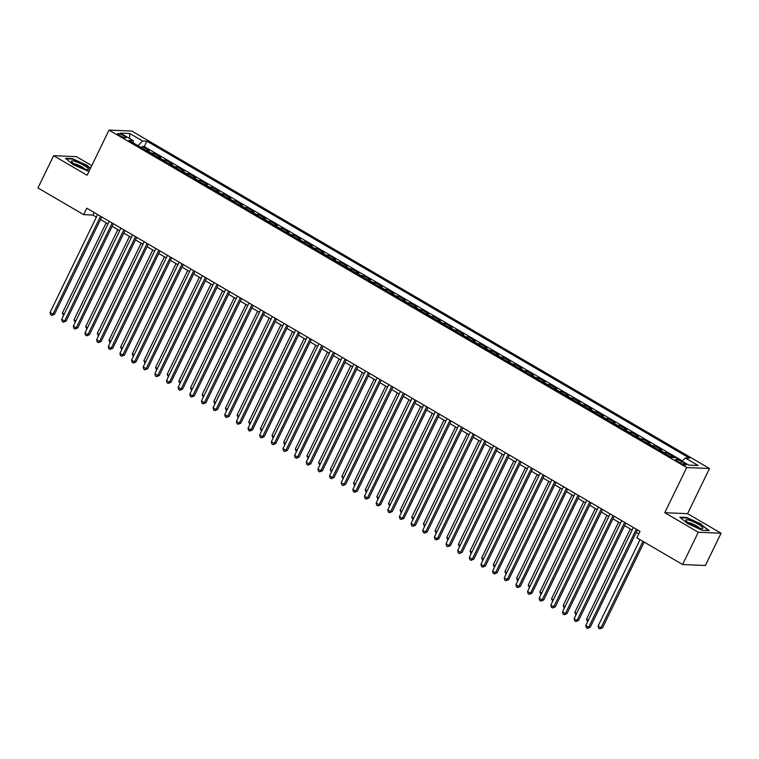 <?xml version="1.0" encoding="UTF-8"?>
<svg xmlns="http://www.w3.org/2000/svg" width="759" height="759" viewBox="0 0 759 759"><rect width="100%" height="100%" fill="white"/><g stroke="black" fill="none" stroke-linecap="round" stroke-linejoin="round"><path stroke-width="1.14" d="M119.884 135.595A4.668 0.854 25.9 0 0 126.051 137.721A4.668 0.854 25.9 0 0 123.831 135.766A4.668 0.854 25.9 0 0 117.654 133.641A4.668 0.854 25.9 0 0 119.884 135.595M91.773 165.633L76.403 156.658L53.614 155.69L37.95 187.947L83.661 214.655L92.902 215.044L96.384 217.083M709.494 468.502L131.819 131.06L109.03 130.093L686.705 467.544L709.494 468.502L687.569 513.663L664.77 512.704L698.261 532.258L721.05 533.226L687.569 513.663M721.05 533.226L705.386 565.483L682.597 564.516L698.261 532.258M670.434 456.738A5.835 2.22 -59.7 0 1 671.032 456.633L673.28 456.728L666.288 452.649L665.662 453.948M658.784 449.935A5.835 2.22 120.3 0 1 659.381 449.831L661.63 449.926L654.647 445.846L654.011 447.146M647.142 443.123A5.835 2.22 120.3 0 1 647.74 443.028L649.989 443.123L642.996 439.034L642.37 440.343M635.492 436.321A5.835 2.22 120.3 0 1 636.089 436.226L638.338 436.321L631.355 432.232L630.72 433.541M623.851 429.518A5.835 2.22 120.3 0 1 624.448 429.423L626.697 429.518L619.705 425.429L619.078 426.729M612.2 422.716A5.835 2.22 120.3 0 1 612.798 422.611L615.046 422.706L608.063 418.626L607.428 419.926M600.549 415.913A5.835 2.22 120.3 0 1 601.156 415.809L603.405 415.904L596.413 411.824L595.777 413.124M588.908 409.11A5.835 2.22 120.3 0 1 589.506 409.006L591.754 409.101L584.762 405.021L584.136 406.321M577.257 402.308A5.835 2.22 120.3 0 1 577.855 402.204L580.104 402.298L573.121 398.219L572.485 399.519M565.616 395.505A5.835 2.22 120.3 0 1 566.214 395.401L568.463 395.496L561.47 391.416L560.844 392.716M553.966 388.703A5.835 2.22 120.3 0 1 554.563 388.599L556.812 388.693L549.829 384.614L549.193 385.914M542.315 381.9A5.835 2.22 120.3 0 1 542.922 381.796L545.171 381.891L538.178 377.811L537.543 379.111M530.674 375.098A5.835 2.22 120.3 0 1 531.272 374.993L533.52 375.088L526.537 371.009L525.902 372.308M519.023 368.286A5.835 2.22 120.3 0 1 519.621 368.191L521.869 368.286L514.887 364.206L514.251 365.506M507.382 361.483A5.835 2.22 120.3 0 1 507.98 361.388L510.228 361.483L503.236 357.394L502.61 358.703M495.731 354.681A5.835 2.22 120.3 0 1 496.329 354.586L498.578 354.681L491.595 350.592L490.959 351.891M484.09 347.878A5.835 2.22 120.3 0 1 484.688 347.774L486.936 347.869L479.944 343.789L479.318 345.089M472.44 341.076A5.835 2.22 120.3 0 1 473.037 340.971L475.286 341.066L468.303 336.987L467.667 338.286M460.789 334.273A5.835 2.22 120.3 0 1 461.396 334.169L463.645 334.264L456.652 330.184L456.017 331.484M449.148 327.471A5.835 2.22 120.3 0 1 449.745 327.366L451.994 327.461L445.002 323.381L444.376 324.681M437.497 320.668A5.835 2.22 120.3 0 1 438.095 320.564L440.343 320.659L433.361 316.579L432.725 317.879M425.856 313.865A5.835 2.22 120.3 0 1 426.454 313.761L428.702 313.856L421.71 309.776L421.084 311.076M414.205 307.063A5.835 2.22 120.3 0 1 414.803 306.959L417.052 307.053L410.069 302.974L409.433 304.274M402.564 300.26A5.835 2.22 120.3 0 1 403.162 300.156L405.41 300.251L398.418 296.171L397.792 297.471M390.913 293.448A5.835 2.22 120.3 0 1 391.511 293.353L393.76 293.448L386.777 289.369L386.141 290.669M379.263 286.646A5.835 2.22 120.3 0 1 379.87 286.551L382.119 286.646L375.126 282.557L374.491 283.866M367.622 279.843A5.835 2.22 120.3 0 1 368.219 279.748L370.468 279.843L363.476 275.754L362.849 277.054M355.971 273.041A5.835 2.22 120.3 0 1 356.569 272.936L358.817 273.041L351.834 268.952L351.199 270.251M344.33 266.238A5.835 2.22 120.3 0 1 344.928 266.134L347.176 266.229L340.184 262.149L339.558 263.449M332.679 259.436A5.835 2.22 120.3 0 1 333.277 259.331L335.525 259.426L328.543 255.347L327.907 256.646M321.029 252.633A5.835 2.22 120.3 0 1 321.636 252.529L323.884 252.624L316.892 248.544L316.256 249.844M309.387 245.831A5.835 2.22 120.3 0 1 309.985 245.726L312.234 245.821L305.241 241.742L304.615 243.041M297.737 239.028A5.835 2.22 120.3 0 1 298.334 238.924L300.583 239.019L293.6 234.939L292.965 236.239M286.096 232.226A5.835 2.22 120.3 0 1 286.693 232.121L288.942 232.216L281.95 228.136L281.323 229.436M274.445 225.423A5.835 2.22 120.3 0 1 275.043 225.319L277.291 225.414L270.308 221.334L269.673 222.634M262.804 218.62A5.835 2.22 120.3 0 1 263.401 218.516L265.65 218.611L258.658 214.531L258.032 215.831M251.153 211.808A5.835 2.22 120.3 0 1 251.751 211.714L253.999 211.808L247.017 207.719L246.381 209.029M239.502 205.006A5.835 2.22 120.3 0 1 240.11 204.911L242.358 205.006L235.366 200.917L234.73 202.226M227.861 198.203A5.835 2.22 120.3 0 1 228.459 198.099L230.708 198.203L223.715 194.114L223.089 195.414M216.211 191.401A5.835 2.22 120.3 0 1 216.808 191.296L219.057 191.391L212.074 187.312L211.438 188.612M204.569 184.598A5.835 2.22 120.3 0 1 205.167 184.494L207.416 184.589L200.423 180.509L199.797 181.809M192.919 177.796A5.835 2.22 120.3 0 1 193.517 177.691L195.765 177.786L188.782 173.707L188.147 175.006M181.268 170.993A5.835 2.22 120.3 0 1 181.875 170.889L184.124 170.984L177.132 166.904L176.496 168.204M169.627 164.191A5.835 2.22 120.3 0 1 170.225 164.086L172.473 164.181L165.481 160.102L164.855 161.401M157.976 157.388A5.835 2.22 120.3 0 1 158.574 157.284L160.823 157.379L153.84 153.299L153.204 154.599M682.597 564.516L636.877 537.818L640.017 531.366L86.792 208.203L83.661 214.655M684.087 463.075L681.525 461.576A4.526 0.825 25.9 0 0 675.548 459.518A4.526 0.825 25.9 0 0 677.702 461.415L680.263 462.914A4.526 0.825 25.9 0 0 686.25 464.973A4.526 0.825 25.9 0 0 684.087 463.075L683.423 464.442M133.195 142.91L133.214 140.586L128.897 140.396L671.639 457.44L675.946 457.62L688.755 465.106L698.119 465.504L685.311 458.019L689.618 458.199L146.885 141.165L142.578 140.975L137.948 145.681M133.214 140.586L120.396 133.1L129.761 133.499L142.578 140.975M682.426 460.95L144.257 146.582L142.189 146.496L141.563 147.796M146.335 150.586A5.835 2.22 120.3 0 1 146.933 150.481L149.181 150.576L142.189 146.496M150.994 153.299A5.835 2.22 -59.7 0 1 151.591 153.204L153.84 153.299M162.635 160.111A5.835 2.22 -59.7 0 1 163.242 160.007L165.481 160.102M174.285 166.914A5.835 2.22 -59.7 0 1 174.883 166.809L177.132 166.904M185.927 173.716A5.835 2.22 -59.7 0 1 186.534 173.612L188.782 173.707M197.577 180.519A5.835 2.22 -59.7 0 1 198.175 180.414L200.423 180.509M209.228 187.321A5.835 2.22 -59.7 0 1 209.826 187.217L212.074 187.312M220.869 194.124A5.835 2.22 -59.7 0 1 221.467 194.019L223.715 194.114M232.52 200.926A5.835 2.22 -59.7 0 1 233.117 200.822L235.366 200.917M244.161 207.729A5.835 2.22 -59.7 0 1 244.768 207.624L247.017 207.719M255.811 214.531A5.835 2.22 -59.7 0 1 256.409 214.436L258.658 214.531M267.462 221.334A5.835 2.22 -59.7 0 1 268.06 221.239L270.308 221.334M279.103 228.136A5.835 2.22 -59.7 0 1 279.701 228.042L281.95 228.136M290.754 234.948A5.835 2.22 -59.7 0 1 291.352 234.844L293.6 234.939M302.395 241.751A5.835 2.22 -59.7 0 1 302.993 241.647L305.241 241.742M314.046 248.554A5.835 2.22 -59.7 0 1 314.643 248.449L316.892 248.544M325.687 255.356A5.835 2.22 -59.7 0 1 326.294 255.252L328.543 255.347M337.338 262.159A5.835 2.22 -59.7 0 1 337.935 262.054L340.184 262.149M348.988 268.961A5.835 2.22 -59.7 0 1 349.586 268.857L351.834 268.952M360.629 275.764A5.835 2.22 -59.7 0 1 361.227 275.659L363.476 275.754M372.28 282.566A5.835 2.22 -59.7 0 1 372.878 282.462L375.126 282.557M383.921 289.369A5.835 2.22 -59.7 0 1 384.528 289.264L386.777 289.369M395.572 296.171A5.835 2.22 -59.7 0 1 396.17 296.076L398.418 296.171M407.222 302.974A5.835 2.22 -59.7 0 1 407.82 302.879L410.069 302.974M418.864 309.776A5.835 2.22 -59.7 0 1 419.461 309.681L421.71 309.776M430.514 316.588A5.835 2.22 -59.7 0 1 431.112 316.484L433.361 316.579M442.155 323.391A5.835 2.22 -59.7 0 1 442.753 323.287L445.002 323.381M453.806 330.193A5.835 2.22 -59.7 0 1 454.404 330.089L456.652 330.184M465.447 336.996A5.835 2.22 -59.7 0 1 466.054 336.892L468.303 336.987M477.098 343.799A5.835 2.22 -59.7 0 1 477.696 343.694L479.944 343.789M488.749 350.601A5.835 2.22 -59.7 0 1 489.346 350.497L491.595 350.592M500.39 357.404A5.835 2.22 -59.7 0 1 500.987 357.299L503.236 357.394M512.04 364.206A5.835 2.22 -59.7 0 1 512.638 364.102L514.887 364.206M523.682 371.009A5.835 2.22 -59.7 0 1 524.289 370.914L526.537 371.009M535.332 377.811A5.835 2.22 -59.7 0 1 535.93 377.716L538.178 377.811M546.983 384.614A5.835 2.22 -59.7 0 1 547.581 384.519L549.829 384.614M558.624 391.426A5.835 2.22 -59.7 0 1 559.222 391.321L561.47 391.416M570.275 398.228A5.835 2.22 -59.7 0 1 570.872 398.124L573.121 398.219M581.916 405.031A5.835 2.22 -59.7 0 1 582.514 404.926L584.762 405.021M593.566 411.833A5.835 2.22 -59.7 0 1 594.164 411.729L596.413 411.824M605.208 418.636A5.835 2.22 -59.7 0 1 605.815 418.532L608.063 418.626M616.858 425.438A5.835 2.22 -59.7 0 1 617.456 425.334L619.705 425.429M628.509 432.241A5.835 2.22 -59.7 0 1 629.107 432.137L631.355 432.232M640.15 439.044A5.835 2.22 -59.7 0 1 640.748 438.939L642.996 439.034M651.801 445.846A5.835 2.22 -59.7 0 1 652.398 445.751L654.647 445.846M663.442 452.649A5.835 2.22 -59.7 0 1 664.04 452.554L666.288 452.649M53.614 155.69L87.095 175.253L109.03 130.093M664.77 512.704L686.705 467.544M100.52 219.493L108.034 223.886M112.171 226.305L119.685 230.689M123.812 233.108L131.326 237.491M135.463 239.91L142.977 244.294M147.113 246.713L154.618 251.096M158.754 253.515L166.268 257.899M170.405 260.318L177.91 264.701M182.046 267.121L189.56 271.513M193.697 273.923L201.211 278.316M205.347 280.726L212.852 285.118M216.989 287.528L224.503 291.921M228.639 294.331L236.144 298.723M240.28 301.143L247.795 305.526M251.931 307.945L259.436 312.328M263.572 314.748L271.086 319.131M275.223 321.55L282.737 325.934M286.874 328.353L294.378 332.736M298.515 335.155L306.029 339.539M310.165 341.958L317.67 346.351M321.807 348.761L329.321 353.153M333.457 355.563L340.971 359.956M345.108 362.366L352.612 366.758M356.749 369.168L364.263 373.561M368.4 375.98L375.904 380.363M380.041 382.783L387.555 387.166M391.691 389.585L399.196 393.968M403.333 396.388L410.847 400.771M414.983 403.19L422.497 407.574M426.634 409.993L434.139 414.376M438.275 416.795L445.789 421.179M449.926 423.598L457.43 427.991M461.567 430.4L469.081 434.793M473.218 437.203L480.732 441.596M484.859 444.006L492.373 448.398M496.509 450.818L504.023 455.201M508.16 457.62L515.665 462.003M519.801 464.423L527.315 468.806M531.452 471.225L538.956 475.608M543.093 478.028L550.607 482.411M554.744 484.83L562.258 489.213M566.394 491.633L573.899 496.016M578.035 498.435L585.55 502.828M589.686 505.238L597.191 509.631M601.327 512.04L608.841 516.433M612.978 518.843L620.492 523.236M624.619 525.645L632.133 530.038M636.27 532.457L638.774 533.919M94.144 212.492L92.902 215.044M682.142 461.235L685.311 458.019M144.257 146.582L146.885 141.165M129.761 133.499L129.561 138.451M701.373 524.194L686.705 517.477L679.846 517.192L687.645 523.606L702.322 530.323L709.181 530.607L701.193 524.564M90.52 168.194L87.019 165.31L72.342 158.603L65.483 158.308L73.291 164.731L88.926 171.487M636.289 529.184L588.709 627.171L585.796 625.473L633.376 527.486M637.513 529.905L590.246 627.238L588.709 627.171L587.475 628.357L586.318 627.684L585.796 625.473M590.246 627.238L587.475 628.357M640.036 539.658L598.111 625.995L601.024 627.693L602.57 627.759L644.173 542.078M602.57 627.759L599.8 628.879L601.024 627.693L642.949 541.357M599.8 628.879L598.633 628.205L598.111 625.995M690.386 523.985A9.488 1.736 25.9 0 0 702.217 528.577A9.488 1.736 25.9 0 0 698.394 524.327A9.488 1.736 25.9 0 0 689.125 520.19A9.488 1.736 25.9 0 0 686.07 520.74A9.488 1.736 25.9 0 0 690.386 523.985M699.343 528.027A6.489 1.186 25.9 0 0 696.392 525.797A6.489 1.186 25.9 0 0 688.28 522.657M680.425 517.666L686.819 517.942L701.041 524.441L708.508 530.579M84.581 169.02A9.488 1.736 25.9 0 0 87.864 169.703A9.488 1.736 25.9 0 0 85.625 166.439A9.488 1.736 25.9 0 0 75.473 161.534A9.488 1.736 25.9 0 0 71.707 161.857A9.488 1.736 25.9 0 0 84.581 169.02M84.98 169.153A6.489 1.186 25.9 0 0 76.166 164.238A6.489 1.186 25.9 0 0 73.917 163.783M66.061 158.792L72.466 159.058L86.678 165.557L90.34 168.574M624.638 522.382L577.058 620.369L574.146 618.67L621.725 520.683M625.862 523.103L578.595 620.435L577.058 620.369L575.834 621.555L574.667 620.871L574.146 618.67M578.595 620.435L575.834 621.555M612.987 515.579L565.408 613.566L562.504 611.868L610.084 513.881M614.211 516.291L566.954 613.633L565.408 613.566L564.184 614.752L563.017 614.069L562.504 611.868M566.954 613.633L564.184 614.752M601.346 508.777L553.766 606.764L550.854 605.065L598.434 507.078M602.57 509.488L555.303 606.83L553.766 606.764L552.543 607.95L551.376 607.266L550.854 605.065M555.303 606.83L552.543 607.95M589.696 501.974L542.116 599.961L539.203 598.263L586.783 500.276M590.919 502.686L543.662 600.027L542.116 599.961L540.892 601.147L539.725 600.464L539.203 598.263M543.662 600.027L540.892 601.147M630.283 528.957L586.47 619.192L588.32 620.274M587.599 621.754L586.47 619.192M618.632 522.154L574.819 612.39L576.669 613.471M575.948 614.951L574.819 612.39M606.991 515.352L563.178 605.587L565.028 606.669M564.307 608.149L563.178 605.587M595.341 508.549L551.527 598.785L553.377 599.866M552.656 601.346L551.527 598.785M578.054 495.172L530.475 593.159L527.562 591.451L575.142 493.464M579.278 495.883L532.012 593.225L530.475 593.159L529.241 594.344L528.084 593.661L527.562 591.451M532.012 593.225L529.241 594.344M583.699 501.746L539.877 591.982L541.727 593.064M541.015 594.544L539.877 591.982M566.404 488.369L518.824 586.356L515.911 584.648L563.491 486.661M567.628 489.081L520.361 586.422L518.824 586.356L517.6 587.542L516.433 586.859L515.911 584.648M520.361 586.422L517.6 587.542M572.049 494.934L528.236 585.17L530.086 586.252M529.365 587.741L528.236 585.17M554.763 481.567L507.183 579.553L504.27 577.846L551.85 479.859M555.986 482.278L508.72 579.61L507.183 579.553L505.949 580.739L504.792 580.056L504.27 577.846M508.72 579.61L505.949 580.739M560.398 488.132L516.585 578.367L518.435 579.449M517.714 580.939L516.585 578.367M543.112 474.754L495.532 572.741L492.619 571.043L540.199 473.056M544.336 475.476L497.069 572.808L495.532 572.741L494.308 573.937L493.141 573.254L492.619 571.043M497.069 572.808L494.308 573.937M548.757 481.329L504.944 571.565L506.794 572.647M506.073 574.127L504.944 571.565M531.461 467.952L483.881 565.939L480.969 564.241L528.549 466.254M532.685 468.673L485.428 566.005L483.881 565.939L482.658 567.125L481.491 566.451L480.969 564.241M485.428 566.005L482.658 567.125M537.106 474.527L493.293 564.762L495.143 565.844M494.422 567.324L493.293 564.762M519.82 461.149L472.24 559.136L469.328 557.438L516.907 459.451M521.044 461.87L473.777 559.203L472.24 559.136L471.016 560.322L469.849 559.649L469.328 557.438M473.777 559.203L471.016 560.322M525.465 467.724L481.642 557.96L483.502 559.041M482.781 560.521L481.642 557.96M508.169 454.347L460.59 552.334L457.677 550.636L505.257 452.649M509.393 455.068L462.136 552.4L460.59 552.334L459.366 553.52L458.199 552.846L457.677 550.636M462.136 552.4L459.366 553.52M513.815 460.922L470.001 551.157L471.851 552.239M471.13 553.719L470.001 551.157M496.528 447.544L448.948 545.531L446.036 543.833L493.616 445.846M497.752 448.265L450.485 545.598L448.948 545.531L447.715 546.717L446.558 546.044L446.036 543.833M450.485 545.598L447.715 546.717M502.173 454.119L458.351 544.355L460.201 545.436M459.489 546.916L458.351 544.355M490.523 447.317L446.709 537.552L448.56 538.634M447.838 540.114L446.709 537.552M478.872 440.514L435.059 530.75L436.909 531.831M436.188 533.311L435.059 530.75M484.878 440.742L437.298 538.729L434.385 537.03L481.965 439.044M486.102 441.453L438.835 538.795L437.298 538.729L436.074 539.915L434.907 539.232L434.385 537.03M438.835 538.795L436.074 539.915M473.227 433.939L425.647 531.926L422.744 530.228L470.324 432.241M474.46 434.651L427.194 531.993L425.647 531.926L424.423 533.112L423.256 532.429L422.744 530.228M427.194 531.993L424.423 533.112M461.586 427.137L414.006 525.124L411.093 523.425L458.673 425.438M462.81 427.848L415.543 525.19L414.006 525.124L412.782 526.31L411.615 525.626L411.093 523.425M415.543 525.19L412.782 526.31M467.231 433.712L423.418 523.947L425.268 525.029M424.547 526.509L423.418 523.947M449.935 420.334L402.355 518.321L399.443 516.613L447.023 418.636M451.159 421.046L403.902 518.388L402.355 518.321L401.132 519.507L399.965 518.824L399.443 516.613M403.902 518.388L401.132 519.507M455.58 426.909L411.767 517.145L413.617 518.226M412.896 519.706L411.767 517.145M438.294 413.532L390.714 511.519L387.802 509.811L435.381 411.824M439.518 414.243L392.251 511.585L390.714 511.519L389.481 512.704L388.323 512.021L387.802 509.811M392.251 511.585L389.481 512.704M443.939 420.106L400.116 510.333L401.976 511.414M401.255 512.904L400.116 510.333M426.643 406.729L379.064 504.716L376.151 503.008L423.731 405.021M427.867 407.441L380.601 504.773L379.064 504.716L377.84 505.902L376.673 505.219L376.151 503.008M380.601 504.773L377.84 505.902M432.288 413.294L388.475 503.53L390.325 504.612M389.604 506.101L388.475 503.53M415.002 399.927L367.422 497.913L364.51 496.206L412.09 398.219M416.226 400.638L368.959 497.97L367.422 497.913L366.189 499.099L365.032 498.416L364.51 496.206M368.959 497.97L366.189 499.099M420.647 406.492L376.825 496.728L378.675 497.809M377.954 499.299L376.825 496.728M403.352 393.115L355.772 491.101L352.859 489.403L400.439 391.416M404.575 393.836L357.309 491.168L355.772 491.101L354.548 492.287L353.381 491.614L352.859 489.403M357.309 491.168L354.548 492.287M408.997 399.689L365.183 489.925L367.033 491.007M366.312 492.487L365.183 489.925M391.701 386.312L344.121 484.299L341.208 482.601L388.788 384.614M392.925 387.033L345.668 484.365L344.121 484.299L342.897 485.485L341.73 484.811L341.208 482.601M345.668 484.365L342.897 485.485M397.346 392.887L353.533 483.122L355.383 484.204M354.662 485.684L353.533 483.122M380.06 379.509L332.48 477.496L329.567 475.798L377.147 377.811M381.284 380.231L334.017 477.563L332.48 477.496L331.256 478.682L330.089 478.009L329.567 475.798M334.017 477.563L331.256 478.682M385.705 386.084L341.892 476.32L343.742 477.402M343.021 478.882L341.892 476.32M368.409 372.707L320.829 470.694L317.917 468.996L365.496 371.009M369.633 373.428L322.376 470.76L320.829 470.694L319.605 471.88L318.438 471.206L317.917 468.996M322.376 470.76L319.605 471.88M356.768 365.904L309.188 463.891L306.275 462.193L353.855 364.206M357.992 366.616L310.725 463.958L309.188 463.891L307.955 465.077L306.797 464.394L306.275 462.193M310.725 463.958L307.955 465.077M345.117 359.102L297.537 457.089L294.625 455.391L342.205 357.404M346.341 359.813L299.074 457.155L297.537 457.089L296.314 458.275L295.147 457.592L294.625 455.391M299.074 457.155L296.314 458.275M374.054 379.282L330.241 469.517L332.091 470.599M331.37 472.079L330.241 469.517M362.413 372.479L318.59 462.715L320.44 463.796M319.729 465.276L318.59 462.715M350.762 365.677L306.949 455.912L308.799 456.994M308.078 458.474L306.949 455.912M333.467 352.299L285.887 450.286L282.984 448.588L330.563 350.601M334.7 353.011L287.433 450.353L285.887 450.286L284.663 451.472L283.496 450.789L282.984 448.588M287.433 450.353L284.663 451.472M339.112 358.874L295.298 449.11L297.148 450.191M296.427 451.671L295.298 449.11M321.825 345.497L274.246 443.484L271.333 441.785L318.913 343.799M323.049 346.208L275.783 443.55L274.246 443.484L273.022 444.67L271.855 443.987L271.333 441.785M275.783 443.55L273.022 444.67M327.471 352.072L283.657 442.307L285.507 443.389M284.786 444.869L283.657 442.307M310.175 338.694L262.595 436.681L259.682 434.973L307.262 336.987M311.399 339.406L264.141 436.748L262.595 436.681L261.371 437.867L260.204 437.184L259.682 434.973M264.141 436.748L261.371 437.867M315.82 345.269L272.007 435.495L273.857 436.577M273.136 438.066L272.007 435.495M298.534 331.892L250.954 429.879L248.041 428.171L295.621 330.184M299.758 332.603L252.491 429.936L250.954 429.879L249.73 431.065L248.563 430.381L248.041 428.171M252.491 429.936L249.73 431.065M304.179 338.457L260.356 428.693L262.216 429.774M261.494 431.264L260.356 428.693M286.883 325.089L239.303 423.076L236.391 421.368L283.97 323.381M288.107 325.801L240.84 423.133L239.303 423.076L238.079 424.262L236.912 423.579L236.391 421.368M240.84 423.133L238.079 424.262M275.242 318.277L227.662 416.264L224.749 414.566L272.329 316.579M276.466 318.998L229.199 416.33L227.662 416.264L226.429 417.459L225.271 416.776L224.749 414.566M229.199 416.33L226.429 417.459M263.591 311.475L216.011 409.462L213.099 407.763L260.679 309.776M264.815 312.196L217.548 409.528L216.011 409.462L214.788 410.647L213.621 409.974L213.099 407.763M217.548 409.528L214.788 410.647M292.528 331.655L248.715 421.89L250.565 422.972M249.844 424.461L248.715 421.89M280.887 324.852L237.064 415.088L238.914 416.169M238.203 417.649L237.064 415.088M269.236 318.049L225.423 408.285L227.273 409.367M226.552 410.847L225.423 408.285M251.941 304.672L204.361 402.659L201.458 400.961L249.037 302.974M253.164 305.393L205.907 402.725L204.361 402.659L203.137 403.845L201.97 403.171L201.458 400.961M205.907 402.725L203.137 403.845M257.586 311.247L213.772 401.483L215.622 402.564M214.901 404.044L213.772 401.483M240.299 297.87L192.72 395.856L189.807 394.158L237.387 296.171M241.523 298.591L194.257 395.923L192.72 395.856L191.496 397.042L190.329 396.369L189.807 394.158M194.257 395.923L191.496 397.042M245.944 304.444L202.131 394.68L203.981 395.762M203.26 397.242L202.131 394.68M228.649 291.067L181.069 389.054L178.156 387.356L225.736 289.369M229.873 291.779L182.615 389.12L181.069 389.054L179.845 390.24L178.678 389.557L178.156 387.356M182.615 389.12L179.845 390.24M234.294 297.642L190.481 387.877L192.331 388.959M191.61 390.439L190.481 387.877M217.008 284.264L169.428 382.251L166.515 380.553L214.095 282.566M218.231 284.976L170.965 382.318L169.428 382.251L168.194 383.437L167.037 382.754L166.515 380.553M170.965 382.318L168.194 383.437M222.653 290.839L178.83 381.075L180.68 382.156M179.968 383.637L178.83 381.075M205.357 277.462L157.777 375.449L154.864 373.751L202.444 275.764M206.581 278.173L159.314 375.515L157.777 375.449L156.553 376.635L155.386 375.952L154.864 373.751M159.314 375.515L156.553 376.635M211.002 284.037L167.189 374.272L169.039 375.354M168.318 376.834L167.189 374.272M193.716 270.659L146.136 368.646L143.223 366.948L190.803 268.961M194.94 271.371L147.673 368.713L146.136 368.646L144.903 369.832L143.745 369.149L143.223 366.948M147.673 368.713L144.903 369.832M199.351 277.234L155.538 367.47L157.388 368.551M156.667 370.031L155.538 367.47M182.065 263.857L134.485 361.844L131.573 360.136L179.152 262.149M183.289 264.568L136.022 361.91L134.485 361.844L133.261 363.03L132.094 362.347L131.573 360.136M136.022 361.91L133.261 363.03M187.71 270.432L143.897 360.667L145.747 361.739M145.026 363.229L143.897 360.667M170.414 257.054L122.835 355.041L119.922 353.333L167.502 255.347M171.638 257.766L124.381 355.108L122.835 355.041L121.611 356.227L120.444 355.544L119.922 353.333M124.381 355.108L121.611 356.227M176.06 263.62L132.246 353.855L134.096 354.937M133.375 356.426L132.246 353.855M158.773 250.252L111.194 348.239L108.281 346.531L155.861 248.544M159.997 250.963L112.73 348.296L111.194 348.239L109.97 349.425L108.803 348.742L108.281 346.531M112.73 348.296L109.97 349.425M164.418 256.817L120.596 347.053L122.455 348.134M121.734 349.624L120.596 347.053M147.123 243.44L99.543 341.427L96.63 339.728L144.21 241.742M148.347 244.161L101.089 341.493L99.543 341.427L98.319 342.622L97.152 341.939L96.63 339.728M101.089 341.493L98.319 342.622M152.768 250.015L108.954 340.25L110.805 341.332M110.083 342.812L108.954 340.25M135.482 236.637L87.902 334.624L84.989 332.926L132.569 234.939M136.705 237.358L89.439 334.691L87.902 334.624L86.668 335.81L85.511 335.136L84.989 332.926M89.439 334.691L86.668 335.81M141.127 243.212L97.304 333.448L99.154 334.529M98.442 336.009L97.304 333.448M123.831 229.835L76.251 327.822L73.338 326.123L120.918 228.136M125.055 230.556L77.788 327.888L76.251 327.822L75.027 329.008L73.86 328.334L73.338 326.123M77.788 327.888L75.027 329.008M129.476 236.41L85.663 326.645L87.513 327.727M86.792 329.207L85.663 326.645M112.18 223.032L64.6 321.019L61.697 319.321L109.277 221.334M113.404 223.753L66.147 321.085L64.6 321.019L63.376 322.205L62.21 321.531L61.697 319.321M66.147 321.085L63.376 322.205M117.825 229.607L74.012 319.843L75.862 320.924M75.141 322.404L74.012 319.843M100.539 216.23L52.959 314.217L50.047 312.518L97.626 214.531M101.763 216.951L54.496 314.283L52.959 314.217L51.735 315.402L50.568 314.719L50.047 312.518M54.496 314.283L51.735 315.402M106.184 222.804L62.371 313.04L64.221 314.122M63.5 315.602L62.371 313.04M671.032 456.633L672.474 457.468M146.933 150.481L151.591 153.204M158.574 157.284L163.242 160.007M170.225 164.086L174.883 166.809M181.875 170.889L186.534 173.612M193.517 177.691L198.175 180.414M205.167 184.494L209.826 187.217M216.808 191.296L221.467 194.019M228.459 198.099L233.117 200.822M240.11 204.911L244.768 207.624M251.751 211.714L256.409 214.436M263.401 218.516L268.06 221.239M275.043 225.319L279.701 228.042M286.693 232.121L291.352 234.844M298.334 238.924L302.993 241.647M309.985 245.726L314.643 248.449M321.636 252.529L326.294 255.252M333.277 259.331L337.935 262.054M344.928 266.134L349.586 268.857M356.569 272.936L361.227 275.659M368.219 279.748L372.878 282.462M379.87 286.551L384.528 289.264M391.511 293.353L396.17 296.076M403.162 300.156L407.82 302.879M414.803 306.959L419.461 309.681M426.454 313.761L431.112 316.484M438.095 320.564L442.753 323.287M449.745 327.366L454.404 330.089M461.396 334.169L466.054 336.892M473.037 340.971L477.696 343.694M484.688 347.774L489.346 350.497M496.329 354.586L500.987 357.299M507.98 361.388L512.638 364.102M519.621 368.191L524.289 370.914M531.272 374.993L535.93 377.716M542.922 381.796L547.581 384.519M554.563 388.599L559.222 391.321M566.214 395.401L570.872 398.124M577.855 402.204L582.514 404.926M589.506 409.006L594.164 411.729M601.156 415.809L605.815 418.532M612.798 422.611L617.456 425.334M624.448 429.423L629.107 432.137M636.089 436.226L640.748 438.939M647.74 443.028L652.398 445.751M659.381 449.831L664.04 452.554M680.747 463.18L681.525 461.576"/></g></svg>
